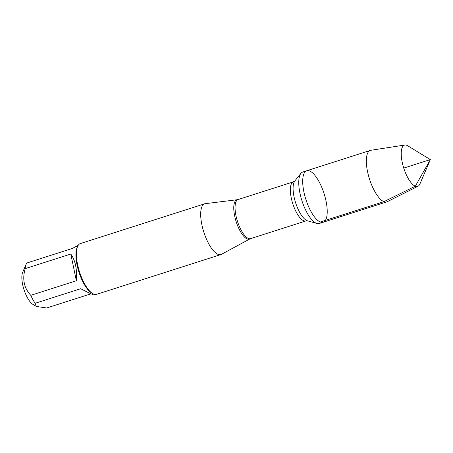 <?xml version="1.0" encoding="UTF-8"?>
<svg xmlns="http://www.w3.org/2000/svg" width="453" height="453" viewBox="0 0 453 453"><rect width="100%" height="100%" fill="white"/><g stroke="black" fill="none" stroke-linecap="round" stroke-linejoin="round"><path stroke-width="0.68" d="M316.347 223.272A27.021 9.553 72.3 0 0 316.97 223.488A27.021 9.553 72.3 0 0 319.246 223.499L323.199 222.236A27.021 9.553 -107.7 0 1 320.294 222.01A27.021 9.553 -107.7 0 1 304.784 195.707A27.021 9.553 -107.7 0 1 306.732 170.758A27.021 9.553 -107.7 0 1 324.065 193.584A27.021 9.553 -107.7 0 1 323.199 222.236A27.021 9.553 72.3 0 1 305.866 199.405A27.021 9.553 72.3 0 1 306.732 170.758L302.78 172.021A27.021 9.553 72.3 0 0 300.928 173.352A27.021 9.553 72.3 0 0 301.687 199.932A27.021 9.553 72.3 0 0 316.347 223.272M221.472 254.32A26.648 9.417 -107.7 0 1 220.894 254.569A26.648 9.417 -107.7 0 1 203.799 232.055A26.648 9.417 -107.7 0 1 204.654 203.805A26.648 9.417 -107.7 0 1 205.271 203.674L237.315 199.711A20.64 7.293 -107.7 0 0 235.181 218.216A20.64 7.293 -107.7 0 0 247.196 238.963A20.64 7.293 -107.7 0 0 249.863 238.941L221.472 254.32M204.654 203.805L80.351 243.572A26.648 9.417 72.3 0 0 77.565 246.534A26.648 9.417 72.3 0 0 79.502 271.823A26.648 9.417 72.3 0 0 92.599 293.533A26.648 9.417 72.3 0 0 93.726 294.11A26.648 9.417 72.3 0 0 96.591 294.331L220.894 254.569M91.002 293.804L46.704 307.972L36.336 306.455L32.871 304.348A18.12 6.404 -107.7 0 1 28.947 300.231A18.12 6.404 -107.7 0 1 22.65 272.395L26.246 263.991A25.583 9.043 -107.7 0 1 26.727 263.04L72.31 248.459L78.165 245.39M93.754 294.116L92.961 294.371C92.101 294.473 88.018 292.581 80.719 288.708L35.136 303.289A25.583 9.043 -107.7 0 1 30.787 295.328C24.003 288 22.146 279.099 25.204 268.629A25.583 9.043 -107.7 0 1 26.246 263.991M36.336 306.455L35.136 303.289M76.37 280.747C77.225 269.303 75.368 260.407 70.793 254.042L76.37 280.747L30.787 295.328M70.793 254.042L25.204 268.629M77.565 246.534L77.05 247.734A25.583 9.043 72.3 0 0 78.907 272.01A25.583 9.043 72.3 0 0 91.483 292.853L92.599 293.533M404.857 145.028L370.877 150.283A27.021 9.553 72.3 0 0 370.361 150.402A27.021 9.553 72.3 0 0 369.495 179.054A27.021 9.553 72.3 0 0 386.828 201.879A27.021 9.553 72.3 0 0 387.321 201.676L418.04 186.234A21.665 7.661 -107.7 0 1 415.322 186.217A21.665 7.661 -107.7 0 1 402.734 164.547A21.665 7.661 -107.7 0 1 404.857 145.028A21.665 7.661 -107.7 0 1 406.771 145.305A21.665 7.661 -107.7 0 1 407.689 145.77L430.35 159.586L419.914 183.986A21.665 7.661 -107.7 0 1 418.04 186.234M403.753 168.091L430.35 159.586L415.322 186.217L383.923 201.653L320.294 222.01M293.402 181.851L238.114 199.535A20.521 7.254 72.3 0 0 236.636 218.482A20.521 7.254 72.3 0 0 248.414 238.454A20.521 7.254 72.3 0 0 250.617 238.623L305.911 220.934A20.521 7.254 -107.7 0 1 303.703 220.764A20.521 7.254 -107.7 0 1 291.93 200.792A20.521 7.254 -107.7 0 1 293.402 181.851L294.812 180.951A21.506 7.605 72.3 0 0 295.413 202.106A21.506 7.605 72.3 0 0 307.077 220.679A21.506 7.605 72.3 0 0 307.576 220.849L316.97 223.488M294.812 180.951L300.928 173.352M305.911 220.934L307.576 220.849M249.863 238.941L250.617 238.623M238.114 199.535L237.315 199.711M370.361 150.402L306.732 170.758M386.828 201.879L323.199 222.236"/></g></svg>
